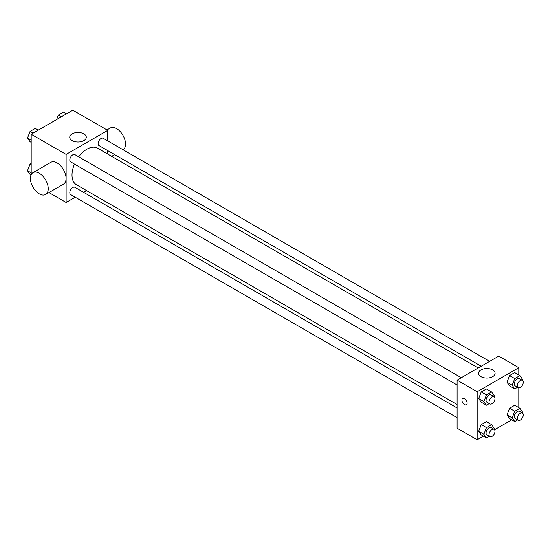 <?xml version="1.0" encoding="UTF-8"?>
<svg xmlns="http://www.w3.org/2000/svg" width="550" height="550" viewBox="0 0 550 550"><rect width="100%" height="100%" fill="white"/><g stroke="black" fill="none" stroke-linecap="round" stroke-linejoin="round"><path stroke-width="0.82" d="M31.192 174.632L31.192 134.241L72.82 110.206L107.752 130.377L107.752 140.903M75.247 197.209L66.131 202.476L48.964 192.562M86.646 190.63L83.655 192.356M74.498 164.093A21.106 12.189 120 0 0 72.016 175.044A21.106 12.189 120 0 0 76.388 184.704L457.112 404.518M478.218 367.957L97.494 148.142A21.106 12.189 120 0 0 78.698 156.812M107.752 150.611L107.752 154.069M66.131 202.476L66.131 154.406L107.752 130.377M489.624 361.371L103.194 138.27A4.208 2.427 120 0 0 99.956 139.397A4.208 2.427 120 0 0 98.12 143.626A4.208 2.427 120 0 0 98.993 145.551L481.216 366.224M457.112 407.969L74.889 187.296A4.208 2.427 120 0 0 71.651 188.423A4.208 2.427 120 0 0 69.816 192.658A4.208 2.427 120 0 0 70.689 194.583L457.112 417.684M457.112 384.993L70.689 161.892A4.208 2.427 -60 0 1 70.689 157.039A4.208 2.427 -60 0 1 74.889 154.612L461.319 377.712M66.131 154.406L31.192 134.241M72.174 140.621A8.271 4.771 180 0 1 69.754 137.246A8.271 4.771 180 0 1 78.024 132.468A8.271 4.771 180 0 1 86.288 137.246A8.271 4.771 180 0 1 81.187 141.653A8.271 4.771 180 0 1 72.174 140.621M33.014 172.638L50.854 162.339A12.616 7.281 60 0 1 60.576 165.722A12.616 7.281 60 0 1 66.083 178.413A12.616 7.281 60 0 1 63.47 184.188L45.629 194.487A12.616 7.281 60 0 1 33.014 187.206A12.616 7.281 60 0 1 33.014 172.638A12.616 7.281 60 0 1 42.735 176.021A12.616 7.281 60 0 1 48.242 188.712A12.616 7.281 60 0 1 45.629 194.487M123.097 149.758A12.616 7.281 -120 0 0 122.849 135.149A12.616 7.281 -120 0 0 110.316 128.006L106.989 129.931M483.464 436.164L477.18 439.794L457.112 428.209L457.112 380.139L498.74 356.111L518.808 367.696L518.808 374.956M511.775 419.822L494.574 429.749M509.575 385.866L506.997 382.202L509.575 375.567L514.724 372.598L509.575 375.567L506.997 382.202L509.575 385.866L514.773 388.871L512.201 385.206L514.773 378.572L519.922 375.602L522.5 379.259L522.156 380.153M481.264 434.892L478.692 431.234L481.264 424.593L486.413 421.623L481.264 424.593L478.692 431.234L481.264 434.892L486.468 437.896L483.897 434.232L486.468 427.598L491.618 424.627L494.196 428.292L493.852 429.179M518.808 387.777L518.808 407.639M477.18 439.794L477.18 391.731L518.808 367.696M509.575 418.55L506.997 414.886L509.575 408.251L514.724 405.281L509.575 408.251L506.997 414.886L509.575 418.55L514.773 421.554L512.201 417.89L514.773 411.256L519.922 408.286L522.5 411.95L522.156 412.837M481.264 402.208L478.692 398.544L481.264 391.909L486.413 388.939L481.264 391.909L478.692 398.544L481.264 402.208L486.468 405.212L483.897 401.548L486.468 394.914L491.618 391.944L494.196 395.601L493.852 396.495M477.18 391.731L457.112 380.139M480.996 376.647A8.271 4.771 180 0 1 478.576 373.271A8.271 4.771 180 0 1 486.846 368.5A8.271 4.771 180 0 1 495.11 373.271A8.271 4.771 180 0 1 490.009 377.685A8.271 4.771 180 0 1 480.996 376.647M467.149 403.102A3.678 2.124 60 0 1 466.386 404.786A3.678 2.124 60 0 1 462.708 402.662A3.678 2.124 60 0 1 462.708 398.413A3.678 2.124 60 0 1 465.541 399.396A3.678 2.124 60 0 1 467.149 403.102M466.386 404.786A3.678 2.124 60 0 1 462.708 402.662A3.678 2.124 60 0 1 462.708 398.413M489.301 403.583L486.468 405.212M494.12 396.653L491.15 394.934A4.208 2.427 120 0 0 487.905 396.062A4.208 2.427 120 0 0 486.069 400.297A4.208 2.427 120 0 0 486.942 402.222L489.913 403.934A4.208 2.427 120 0 0 494.12 401.507A4.208 2.427 120 0 0 494.12 396.653A4.208 2.427 120 0 0 490.882 397.781A4.208 2.427 120 0 0 489.046 402.009A4.208 2.427 120 0 0 489.913 403.934M483.897 401.548L478.692 398.544M486.468 394.914L481.264 391.909M491.618 391.944L486.413 388.939M517.605 387.241L514.773 388.871M522.424 380.311L519.454 378.592A4.208 2.427 120 0 0 516.209 379.72A4.208 2.427 120 0 0 514.374 383.955A4.208 2.427 120 0 0 515.247 385.88L518.224 387.592A4.208 2.427 120 0 0 522.424 385.165A4.208 2.427 120 0 0 522.424 380.311A4.208 2.427 120 0 0 519.186 381.439A4.208 2.427 120 0 0 517.351 385.667A4.208 2.427 120 0 0 518.224 387.592M512.201 385.206L506.997 382.202M514.773 378.572L509.575 375.567M519.922 375.602L514.724 372.598M489.301 436.267L486.468 437.896M494.12 429.337L491.15 427.618A4.208 2.427 120 0 0 487.905 428.746A4.208 2.427 120 0 0 486.069 432.981A4.208 2.427 120 0 0 486.942 434.906L489.913 436.618A4.208 2.427 120 0 0 494.12 434.191A4.208 2.427 120 0 0 494.12 429.337A4.208 2.427 120 0 0 490.882 430.464A4.208 2.427 120 0 0 489.046 434.692A4.208 2.427 120 0 0 489.913 436.618M483.897 434.232L478.692 431.234M486.468 427.598L481.264 424.593M491.618 424.627L486.413 421.623M517.605 419.925L514.773 421.554M522.424 412.995L519.454 411.276A4.208 2.427 120 0 0 516.209 412.404A4.208 2.427 120 0 0 514.374 416.639A4.208 2.427 120 0 0 515.247 418.564L518.224 420.276A4.208 2.427 120 0 0 522.424 417.849A4.208 2.427 120 0 0 522.424 412.995A4.208 2.427 120 0 0 519.186 414.123A4.208 2.427 120 0 0 517.351 418.351A4.208 2.427 120 0 0 518.224 420.276M512.201 417.89L506.997 414.886M514.773 411.256L509.575 408.251M519.922 408.286L514.724 405.281M31.192 142.361L30.078 141.714L27.5 138.05L30.078 131.416L35.227 128.446L38.225 130.178M31.192 140.188L27.5 138.05M33.076 133.148L30.078 131.416M56.65 119.542L58.383 115.074L63.532 112.104L66.536 113.836M61.38 116.806L58.383 115.074M31.041 174.955L30.078 174.398L27.5 170.741L30.078 164.099L31.192 163.453M31.192 172.872L27.5 170.741M31.192 164.746L30.078 164.099M111.698 156.344L114.689 154.619"/></g></svg>
